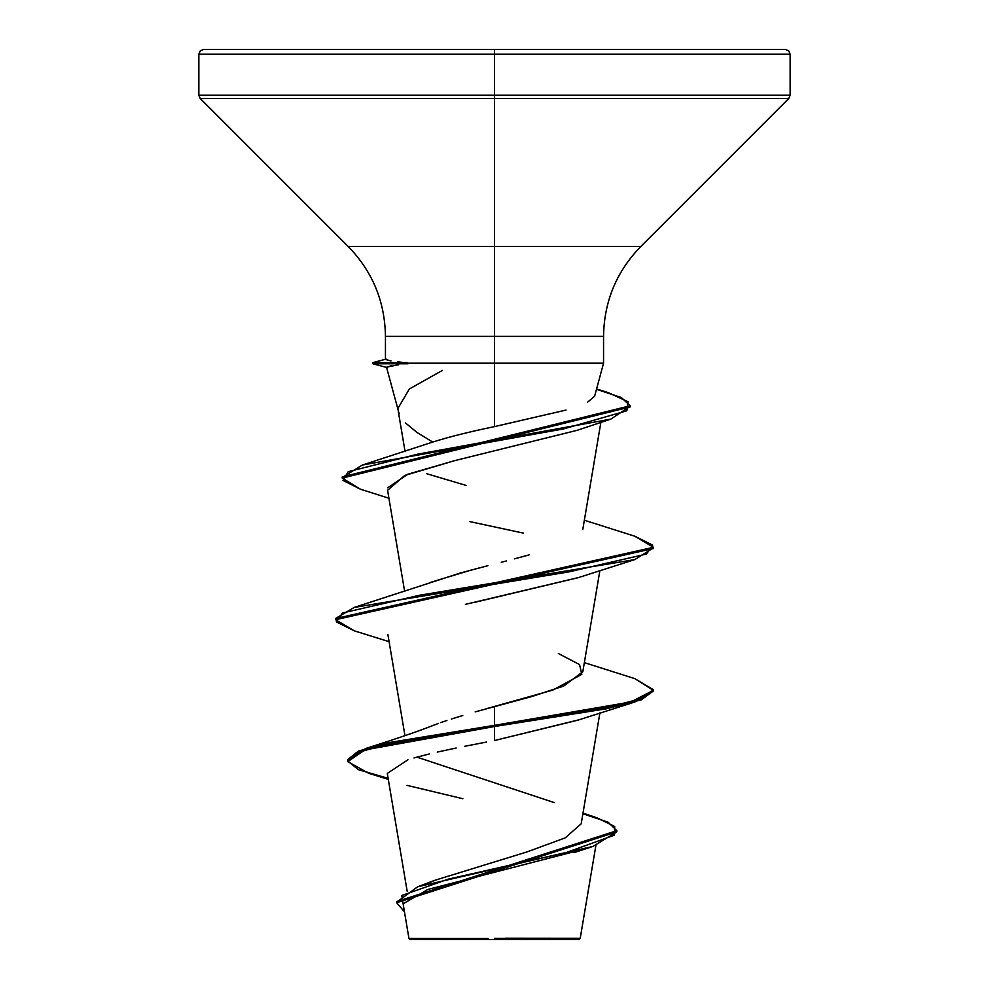 <?xml version="1.0" encoding="UTF-8"?>
<svg xmlns="http://www.w3.org/2000/svg" width="989" height="989" viewBox="0 0 989 989"><rect width="100%" height="100%" fill="white"/><g stroke="black" fill="none" stroke-linecap="round" stroke-linejoin="round"><path stroke-width="1.48" d="M595.897 845.459L580.222 938.277L494.5 938.363L494.5 939.55L578.948 939.55L494.5 939.55L494.5 938.363L580.048 938.277L505.255 938.202M405.539 422.983L416.888 432.391L432.688 442.071C449.402 436.804 470.01 431.661 494.5 426.618L494.5 363.198L603.55 363.198L494.5 363.198L494.5 54.222L790.137 54.222L494.5 54.222L790.137 54.222L494.5 54.222L494.5 95.154L790.137 95.154L494.5 95.154L494.5 98.529L788.74 98.529L494.5 98.529L494.5 246.484L640.798 246.484L788.74 98.529L790.137 95.154L790.137 54.222L788.74 50.847L785.377 49.45L494.5 49.45L785.377 49.45L494.5 49.45L494.5 54.222L198.863 54.222L494.5 54.222L198.863 54.222L494.5 54.222L494.5 49.45L203.623 49.45L494.5 49.45L203.623 49.45L200.26 50.847L198.863 54.222L198.863 95.154L494.5 95.154L198.863 95.154L200.26 98.529L494.5 98.529L200.26 98.529L348.202 246.484L494.5 246.484L494.5 336.396L385.45 336.396C384.931 301.497 372.519 271.53 348.202 246.484L640.798 246.484C616.481 271.53 604.069 301.497 603.55 336.396L494.5 336.396L494.5 426.618L566.042 410.064M587.738 402.066L594.649 396.169L603.55 363.198L603.55 336.396L385.45 336.396L385.45 359.489M494.5 363.198L407.394 363.198L494.5 363.198M391.434 365.695L386.588 367.302M398.691 364.731L386.514 367.191L399.16 413.748M430.388 882.213L433.318 880.976M435.494 880.099L526.964 851.937L565.226 837.856L581.198 823.775L599.903 712.884M433.207 725.407L438.535 723.392M440.723 722.613L446.929 720.486L440.723 722.613M451.318 719.04L462.803 715.492M475.153 711.882L531.662 696.59L563.643 686.069L582.805 671.803L599.903 570.468M430.302 582.434L470.764 570.171M474.72 569.132L482.533 567.093M487.861 565.72L460.342 573.002L354.198 607.431L569.182 571.827L646.522 554.025L652.703 545.124L634.802 536.223L584.351 520.226M501.25 562.284L506.442 560.936M514.453 558.847L529.115 554.891M397.912 408.445L409.347 388.974L442.392 370.418M454.767 460.627L404.748 475.449L387.577 490.272L404.649 591.434M578.417 577.588L465.374 604.378M579.208 719.732L494.5 740.526L578.108 720.116L634.814 702.005L494.5 726.519L389.233 743.716L358.29 752.32L347.634 760.912L358.29 769.64L388.121 778.355M486.39 742.084L464.546 746.336M456.176 748.03L437.249 752.097M429.362 753.927L413.983 757.957M407.95 759.799L387.292 773.41L407.159 891.163M582.274 849.588L427.817 889.47L403.846 903.39M410.052 939.55L494.5 939.55L410.052 939.55L408.952 938.45L403.512 906.27M488.121 938.536L409.001 938.45L488.121 938.536M554.199 802.574L416.901 757.129M487.738 708.322L494.5 706.43L494.5 725.333L365.757 748.488L347.634 759.737L358.29 751.133L389.233 742.529L494.5 725.333L494.5 740.526L494.5 726.519L606.887 708.717L641.354 699.816L653.445 690.915L634.814 702.005M582.991 813.094L597.195 817.891L614.701 826.507L614.503 835.112L566.845 852.345L417.63 886.799L396.737 902.141M396.7 902.734L404.452 911.858L401.781 895.515L448.202 879.159L592.906 846.448L616.815 831.885L396.7 902.734L396.7 901.548L616.815 830.698L608.161 822.23L582.892 813.749M388.294 779.357L368.724 773.299L347.708 761.604L365.003 749.909L494.5 726.519L494.5 725.333L630.759 701.992L653.395 690.31L634.814 678.639L584.351 662.642M407.023 785.365L462.877 798.729M385.5 359.366L390.581 360.849M407.394 362.604L372.989 362.604L407.394 363.198L397.937 361.739M432.688 442.071L362.32 465.053L563.779 428.867L626.841 410.781L628.015 401.732L608.42 392.695L596.639 388.974M426.506 473.657L466.289 485.475M558.352 653.519L579.542 664.559L581.829 674.337L552.789 690.099L494.5 706.43L494.5 725.333L606.887 707.531L641.354 698.63L653.445 689.729L634.753 678.627M634.753 536.211L653.445 547.313L335.555 618.521L354.198 607.431M342.268 477.489L362.32 465.053M354.247 630.809L335.555 619.707L653.445 548.499L653.445 547.313M360.491 489.221L342.219 478.083L630.166 406.961L630.166 405.774L342.219 476.896L342.219 478.083M596.54 389.332L621.389 397.553L630.166 405.774M475.079 602.252L578.108 577.7L634.814 559.589L419.831 595.193L342.478 612.995L336.297 621.896L354.186 630.797L389.097 641.676M523.428 533.12L469.75 521.599M387.713 487.787L407.839 474.213L454.705 460.639L577.106 430.326L610.794 419.126L417.717 454.161L348.215 471.679L343.047 480.444L360.441 489.209L388.924 498.246M630.117 406.368L610.794 419.126M653.395 547.906L634.814 559.589M391.014 360.911L385.45 359.464M387.342 367.636L372.989 363.791L408.037 363.791L372.989 363.791L372.989 362.604L386.143 359.081M580.222 938.277L578.948 939.55M404.958 735.655L387.886 634.518M582.805 529.387L600.879 422.328M405.082 451.59L398.184 410.732M435.902 879.938L417.63 886.799M433.677 725.221C419.262 730.958 396.626 738.709 365.757 748.488M616.815 830.698L616.815 831.885M347.634 759.725L347.634 760.912M574.003 852.654L592.906 846.448M653.445 690.915L653.445 689.729M335.555 619.707L335.555 618.521"/></g></svg>
